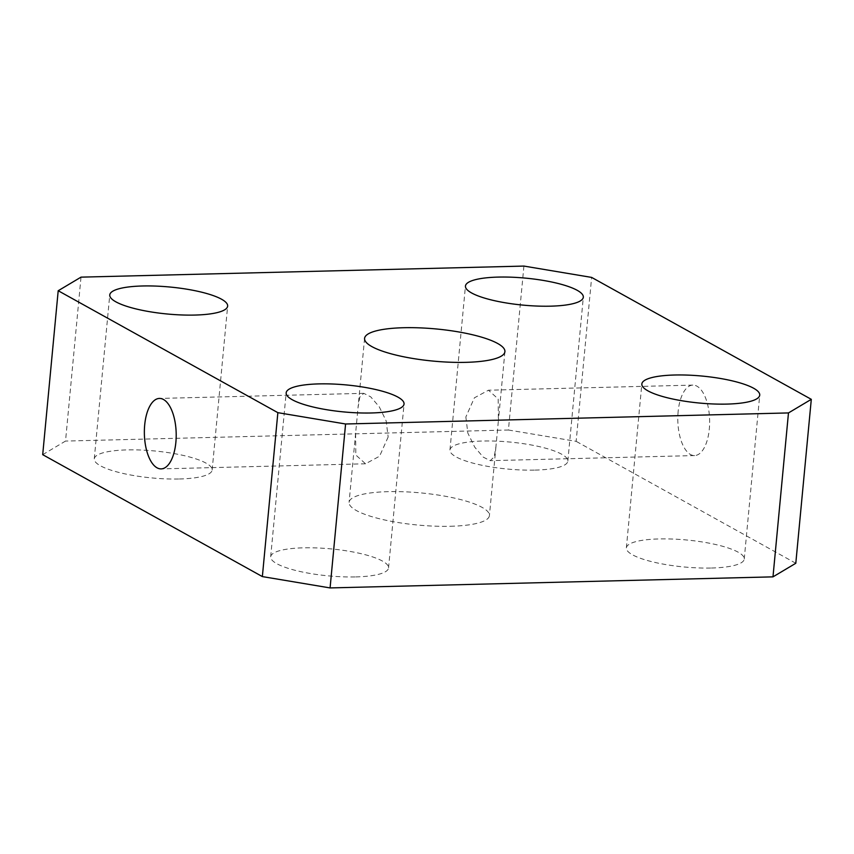 <?xml version="1.0" encoding="UTF-8"?>
<svg xmlns="http://www.w3.org/2000/svg" width="854" height="854" viewBox="0 0 854 854"><rect width="100%" height="100%" fill="white"/><g stroke="black" fill="none" stroke-linecap="round" stroke-linejoin="round"><path stroke-width="0.64" stroke-dasharray="4.27 3.2" d="M465.857 416.987L467.821 433.042L474.76 447.208L483.236 457.125L490.239 460.669L494.242 456.815L495.96 446.428L498.373 420.841L498.192 398.989L488.477 390.214L474.386 397.825L465.857 416.987M678.129 411.681A35.238 15.906 -91.4 0 0 694.601 455.566A35.238 15.906 -91.4 0 0 709.311 428.996A35.238 15.906 -91.4 0 0 692.84 385.111A35.238 15.906 -91.4 0 0 678.129 411.681M388.143 437.013L379.582 456.207L365.523 463.786L355.808 455.001L355.627 433.159L358.039 407.571L359.758 397.174L363.772 393.331L370.753 396.864L379.261 406.824L386.189 420.979L388.143 437.013M711.489 568.017A59.204 13.557 5.4 0 0 744.24 559.05A59.204 13.557 5.4 0 0 659.096 538.938A59.204 13.557 5.4 0 0 626.356 547.905A59.204 13.557 5.4 0 0 711.489 568.017M535.084 470.106A59.204 13.557 5.4 0 0 567.835 461.139A59.204 13.557 5.4 0 0 482.702 441.027A59.204 13.557 5.4 0 0 449.951 449.994A59.204 13.557 5.4 0 0 535.084 470.106M179.404 478.987A59.204 13.557 5.4 0 0 212.155 470.02A59.204 13.557 5.4 0 0 127.011 449.909A59.204 13.557 5.4 0 0 94.271 458.876A59.204 13.557 5.4 0 0 179.404 478.987M355.808 576.909A59.204 13.557 5.4 0 0 388.549 567.942A59.204 13.557 5.4 0 0 303.416 547.83A59.204 13.557 5.4 0 0 270.675 556.797A59.204 13.557 5.4 0 0 355.808 576.909M450.432 526.277A70.476 16.141 5.4 0 0 489.417 515.602A70.476 16.141 5.4 0 0 388.068 491.658A70.476 16.141 5.4 0 0 349.083 502.333A70.476 16.141 5.4 0 0 450.432 526.277M42.7 454.67L65.523 441.07L81.013 277.144M523.918 266.074L508.418 430.01L65.523 441.07M508.418 430.01L576.14 441.337L591.641 277.411M795.8 563.266L576.14 441.337M694.601 455.566L490.239 460.669M365.523 463.786L161.16 468.889M744.24 559.05L759.729 395.124M567.835 461.139L583.325 297.203M212.155 470.02L227.644 306.095M388.549 567.942L404.049 404.006M504.917 351.667L498.373 420.841M495.96 446.428L489.417 515.602M364.583 338.397L358.039 407.571M355.627 433.159L349.083 502.333M270.675 556.797L286.165 392.861M94.271 458.876L109.76 294.95M449.951 449.994L465.451 286.058M626.356 547.905L641.845 383.98M363.772 393.331L159.399 398.434M692.84 385.111L488.477 390.214"/><path stroke-width="1.28" d="M144.689 425.004A35.238 15.906 -91.4 0 0 161.16 468.889A35.238 15.906 -91.4 0 0 175.871 442.319A35.238 15.906 -91.4 0 0 159.399 398.434A35.238 15.906 -91.4 0 0 144.689 425.004M726.989 404.091A59.204 13.557 5.4 0 0 759.729 395.124A59.204 13.557 5.4 0 0 674.596 375.013A59.204 13.557 5.4 0 0 641.845 383.98A59.204 13.557 5.4 0 0 726.989 404.091M550.584 306.17A59.204 13.557 5.4 0 0 583.325 297.203A59.204 13.557 5.4 0 0 498.192 277.091A59.204 13.557 5.4 0 0 465.451 286.058A59.204 13.557 5.4 0 0 550.584 306.17M194.904 315.062A59.204 13.557 5.4 0 0 227.644 306.095A59.204 13.557 5.4 0 0 142.511 285.983A59.204 13.557 5.4 0 0 109.76 294.95A59.204 13.557 5.4 0 0 194.904 315.062M371.298 412.973A59.204 13.557 5.4 0 0 404.049 404.006A59.204 13.557 5.4 0 0 318.916 383.894A59.204 13.557 5.4 0 0 286.165 392.861A59.204 13.557 5.4 0 0 371.298 412.973M465.932 362.342A70.476 16.141 5.4 0 0 504.917 351.667A70.476 16.141 5.4 0 0 403.568 327.722A70.476 16.141 5.4 0 0 364.583 338.397A70.476 16.141 5.4 0 0 465.932 362.342M58.2 290.734L277.86 412.663L345.582 423.99L788.477 412.93L811.3 399.33L591.641 277.411L523.918 266.074L81.013 277.144L58.2 290.734L42.7 454.67L262.359 576.589L277.86 412.663M345.582 423.99L330.082 587.926L772.987 576.856L788.477 412.93M330.082 587.926L262.359 576.589M811.3 399.33L795.8 563.266L772.987 576.856"/></g></svg>
